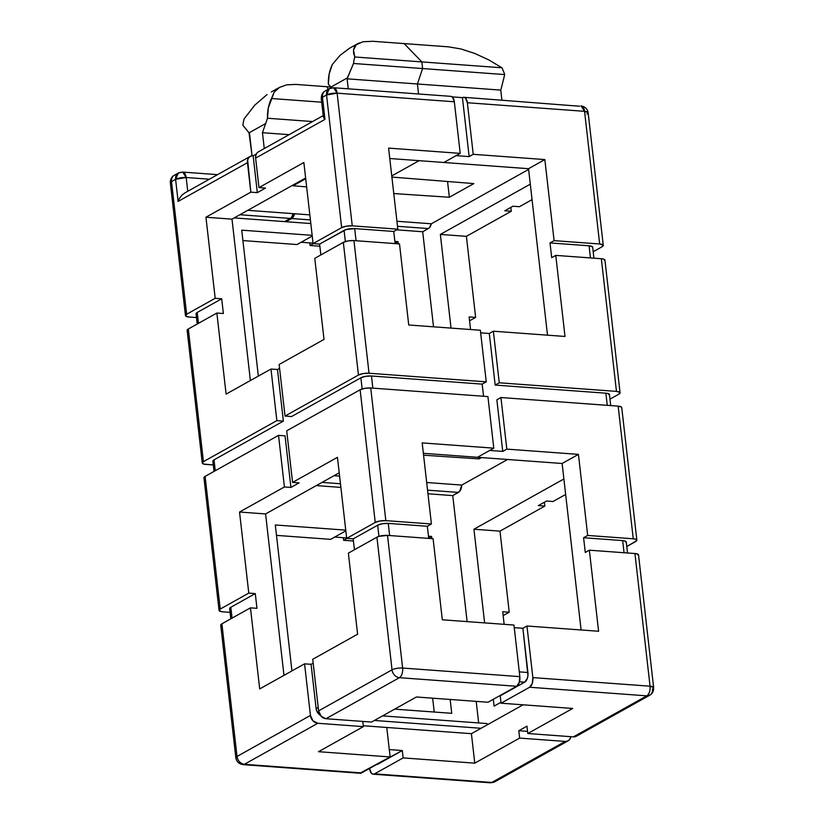 <?xml version="1.0" encoding="UTF-8"?>
<svg xmlns="http://www.w3.org/2000/svg" width="824" height="824" viewBox="0 0 824 824"><rect width="100%" height="100%" fill="white"/><g stroke="black" fill="none" stroke-linecap="round" stroke-linejoin="round"><path stroke-width="1.24" d="M284.651 221.625L234.181 217.917L310.813 223.541L284.651 221.625L290.367 218.432A7.725 4.141 -85.8 0 0 293.293 213.663L247.777 210.326L309.824 214.879L293.293 213.663L291.284 217.711L284.651 221.625M239.887 214.734L290.367 218.432L239.887 214.734M391.761 175.934L419.086 160.659L391.761 175.934M359.171 42.93L356.308 44.712L354.402 47.071L353.506 49.945L353.63 53.272L354.784 56.99L421.847 61.913L422.599 68.546L504.7 74.572L422.599 68.546L421.847 61.913L422.599 68.546L353.517 63.479L422.599 68.546L417.418 83.986L500.755 90.104L417.418 83.986L422.599 68.546L417.418 83.986L418.551 93.977L417.418 83.986L418.551 93.977L417.418 83.986L422.599 68.546L421.847 61.913L404.131 43.59L372.881 41.293L362.951 41.746L372.881 41.293L448.411 46.834L404.131 43.59L421.847 61.913L354.784 56.99A46.381 36.936 60.8 0 0 353.517 63.479L347.1 78.826L348.233 88.817L347.1 78.826L417.418 83.986L347.1 78.826L347.419 77.858L330.939 87.066L328.354 84.233L329.198 73.851L332.319 64.499L340.178 55.239L349.716 48.153M250.383 380.544L231.997 219.143L305.622 178.005L231.997 219.143L250.383 380.544M334.029 475.706L339.591 476.107L334.029 475.706M389.773 158.507L443.889 162.483L389.773 158.507M423.361 453.313L477.477 457.289L493.792 448.163L487.921 396.581L370.718 387.98L364.919 388.31L360.129 389.783L286.701 430.808L292.572 482.401L337.449 457.33L346.688 538.402L375.239 522.447L360.129 389.783L286.701 430.808L292.572 482.401L337.449 457.33L346.688 538.402L353.197 538.875L346.688 538.402L375.239 522.447A7.725 2.173 -6.5 0 1 385.838 520.644L370.718 387.98L487.921 396.581L493.792 448.163L422.176 442.91L431.416 523.982L385.838 520.644L370.718 387.98A7.725 2.173 173.5 0 0 360.129 389.783L375.239 522.447L380.039 520.974L385.838 520.644L431.416 523.982L422.176 442.91L493.792 448.163L477.477 457.289L562.123 463.49L581.095 629.979L562.123 463.49L578.438 454.374L506.822 449.121L502.743 451.398L489.714 450.45L477.477 457.289L489.714 450.45L502.743 451.398L496.862 399.815L502.743 451.398L506.822 449.121L500.941 397.529L496.862 399.815L500.941 397.529L618.144 406.129L500.941 397.529L506.822 449.121L578.438 454.374L587.677 535.446L578.438 454.374L562.123 463.49L423.361 453.313M219.05 610.409L203.94 477.755A7.725 2.173 173.5 0 1 205.104 476.396L220.224 609.06L219.246 610.811L222.655 611.82A7.725 2.173 -6.5 0 1 219.05 610.409A7.725 2.173 -6.5 0 1 220.224 609.06L248.776 593.105L255.286 593.579L248.776 593.105L239.537 512.034L284.414 486.963L290.923 487.437L285.053 435.844L278.533 435.371L205.104 476.396L220.224 609.06L248.776 593.105L239.537 512.034L265.586 513.939L283.971 675.35L265.586 513.939L339.21 472.801L265.586 513.939L239.537 512.034L284.414 486.963L278.533 435.371L205.104 476.396L204.125 478.147L205.361 478.796M483.544 396.251L482.164 384.118L486.242 381.842L480.361 330.249L408.735 324.996L480.361 330.249L486.242 381.842L369.039 373.241L363.24 373.571L358.45 375.044L285.022 416.068L291.531 416.553L360.881 377.794L365.671 376.321L371.469 375.991L482.164 384.118L486.242 381.842L369.039 373.241L353.929 240.577L399.506 243.925L408.735 324.996L399.506 243.925L353.929 240.577A7.725 2.173 173.5 0 0 343.33 242.38L314.778 258.334L324.017 339.406L279.14 364.476L285.022 416.068L358.45 375.044L343.33 242.38L358.45 375.044A7.725 2.173 -6.5 0 1 369.039 373.241L353.929 240.577L348.13 240.907L343.33 242.38L314.778 258.334L324.017 339.406L279.14 364.476L285.022 416.068L291.531 416.553L360.881 377.794L362.148 388.959L360.881 377.794A7.725 2.173 173.5 0 1 371.469 375.991L372.85 388.135L371.469 375.991L482.164 384.118L483.544 396.251M316.323 485.594L340.878 487.396L316.323 485.594M345.75 530.141L275.309 524.97L291.943 670.901L275.309 524.97L345.75 530.141M256.295 154.016L253.143 155.787L256.295 154.016M306.641 186.883L293.076 185.791L305.704 178.736L293.076 185.791L306.641 186.883M312.152 235.334L241.72 230.164L258.345 376.094L241.72 230.164L312.152 235.334M185.462 315.613A7.725 2.173 -6.5 0 1 186.636 314.253L185.657 316.004L189.067 317.013A7.725 2.173 -6.5 0 1 185.462 315.613L170.352 182.949C170.341 179.241 171.639 176.697 174.255 175.327A7.725 6.159 60.8 0 0 171.516 181.589A7.725 6.159 -119.2 0 1 174.255 175.327L178.334 173.04L175.594 179.313L186.183 177.51L187.759 191.302L186.183 177.51L209.389 179.21L186.183 177.51A7.725 2.173 173.5 0 0 175.594 179.313L171.516 181.589L186.636 314.253L215.188 298.298L205.948 217.227L250.826 192.157L247.468 162.678L178.118 201.427L175.594 179.313L178.118 201.427L247.468 162.678A7.725 6.159 -119.2 0 1 250.208 156.405A7.725 6.159 -119.2 0 1 253.143 155.787L250.712 156.158L248.786 157.6L247.643 159.887L250.826 192.157L205.948 217.227L231.997 219.143L205.948 217.227L215.188 298.298L186.636 314.253L171.516 181.589A7.725 2.173 173.5 0 0 170.352 182.949A7.725 2.173 -6.5 0 1 171.516 181.589L175.594 179.313A7.725 6.159 -119.2 0 1 178.334 173.04A7.725 6.159 -119.2 0 1 181.27 172.422A7.725 4.141 94.2 0 1 182.671 172.082A7.725 4.141 94.2 0 1 186.183 177.51L182.671 172.082L217.567 174.647M279.398 87.447L286.711 84.831L295.692 84.419L326.953 86.716L328.261 89.28L326.953 86.716L295.692 84.419L286.711 84.831L279.398 87.447L274.207 92.092L268.325 107.862L267.491 118.244L262.454 132.705L264.267 148.557L262.454 132.705L289.131 134.662L262.454 132.705L267.491 118.244L312.595 121.55L267.491 118.244A46.381 36.936 -119.2 0 1 271.457 98.509L321.7 102.197L271.457 98.509L274.207 92.092L279.676 87.282L271.333 91.948M376.207 764.528L402.308 750.54L403.142 757.905L374.59 773.86L491.794 782.46A7.725 6.159 60.8 0 0 494.719 781.842L490.383 782.8A7.725 4.141 -85.8 0 0 491.794 782.46L565.223 741.435L567.643 741.054L569.58 739.612L570.847 736.687A7.725 6.159 -119.2 0 1 568.148 740.807A7.725 6.159 -119.2 0 1 565.223 741.435L519.645 738.088L474.768 763.158L403.142 757.905L374.59 773.86L491.794 782.46L565.223 741.435L519.645 738.088L474.768 763.158L471.41 733.679L474.768 763.158L403.142 757.905L402.308 750.54L389.288 749.582L386.765 727.468L471.41 733.679L523.065 704.819L471.41 733.679L363.281 725.748L386.765 727.468L390.123 756.957L318.497 751.694L363.374 726.624L317.796 723.276L244.368 764.312L361.571 772.912L390.123 756.957L318.497 751.694L363.374 726.624L362.787 721.422L363.374 726.624L317.796 723.276A7.725 6.159 -119.2 0 1 310.442 715.438L304.571 663.845L259.694 688.916L250.455 607.844L221.903 623.799L237.013 756.463L310.442 715.438L237.013 756.463A7.725 6.159 60.8 0 0 244.368 764.312L317.796 723.276L312.945 720.784L310.442 715.438L304.571 663.845L259.694 688.916L250.455 607.844L221.903 623.799A7.725 2.173 173.5 0 0 220.729 625.148L235.849 757.812A7.725 2.173 -6.5 0 1 237.013 756.463L235.849 757.812C236.467 761.561 238.836 763.848 242.956 764.651L244.368 764.312A7.725 4.141 94.2 0 1 242.956 764.651L360.16 773.252A7.725 4.141 -85.8 0 0 361.571 772.912L244.368 764.312C240.361 763.58 237.909 760.964 237.013 756.463L221.903 623.799L220.925 625.55M399.393 677.689L325.954 718.724L371.531 722.061L416.408 696.991L488.035 702.244L516.586 686.289L399.393 677.689L516.586 686.289A7.725 4.141 -85.8 0 0 519.831 676.638L402.627 668.048L387.517 535.384L433.094 538.721L442.323 619.792L513.949 625.045L519.831 676.638L402.627 668.048L387.517 535.384A7.725 2.173 173.5 0 0 376.918 537.186L348.367 553.141L357.606 634.212L348.367 553.141L376.918 537.186L392.039 669.84L376.918 537.186L378.978 536.352L387.517 535.384L433.094 538.721L442.323 619.792L513.949 625.045L519.831 676.638L519.223 682.519L516.586 686.289L488.035 702.244L416.408 696.991L371.531 722.061L325.954 718.724L399.393 677.689A7.725 4.141 -85.8 0 0 402.627 668.048A7.725 4.141 94.2 0 1 399.393 677.689A7.725 6.159 -119.2 0 1 392.039 669.84A7.725 2.173 -6.5 0 1 402.627 668.048A7.725 2.173 173.5 0 0 392.039 669.84A7.725 6.159 60.8 0 0 399.393 677.689M214.271 462.254L213.035 461.605L214.013 459.854L283.374 421.105L276.854 420.631L203.425 461.656L202.447 463.407L203.672 464.056L213.272 464.963L205.856 464.417A7.725 2.173 -6.5 0 1 202.261 463.016A7.725 2.173 -6.5 0 1 203.425 461.656L276.854 420.631L270.983 369.039L226.106 394.109L216.867 313.038L188.315 328.992L203.425 461.656L188.315 328.992A7.725 2.173 173.5 0 0 187.141 330.352L202.261 463.016M178.87 199.552L179.848 197.77L178.87 199.552M182.31 194.742L179.848 197.77L182.31 194.742L185.132 192.806L182.31 194.742M222.655 611.82L230.071 612.366L222.655 611.82M276.493 535.373L330.62 539.349L345.822 530.841L330.62 539.349L276.493 535.373M189.067 317.013L196.483 317.559L189.067 317.013M242.905 240.567L297.031 244.543L242.905 240.567M323.595 117.451L324.141 118.378L323.41 115.906L324.11 115.113L258.365 151.843A7.725 6.159 60.8 0 0 255.625 158.115L258.983 187.594L303.86 162.524L313.099 243.595L341.651 227.64L346.451 226.167L352.25 225.838L397.827 229.175L393.748 231.462L397.827 229.175L388.588 148.114L460.204 153.367L443.889 162.483L460.204 153.367L388.588 148.114L397.827 229.175L352.25 225.838L337.129 93.174L454.333 101.774L460.204 153.367L454.333 101.774A7.725 4.141 -85.8 0 0 450.821 96.346L333.617 87.746A7.725 4.141 94.2 0 1 337.129 93.174A7.725 2.173 173.5 0 0 326.541 94.976L322.462 97.253L324.975 119.367L255.625 158.115L258.983 187.594L303.86 162.524L313.099 243.595L341.651 227.64L326.541 94.976L341.651 227.64A7.725 2.173 -6.5 0 1 352.25 225.838L337.129 93.174L333.617 87.746A7.725 4.141 94.2 0 0 332.206 88.086A7.725 6.159 -119.2 0 0 329.281 88.704L326.541 94.976L337.129 93.174L454.333 101.774L452.541 97.232L451.037 96.367M428.717 538.402L427.337 526.268L431.416 523.982L427.337 526.268L388.269 523.394A7.725 2.173 173.5 0 0 377.67 525.197L378.947 536.362L377.67 525.197L353.197 538.875L354.433 549.742L353.197 538.875L377.67 525.197L382.47 523.724L388.269 523.394L427.337 526.268L428.717 538.402M229.834 609.008L230.813 607.257L232.049 618.134L230.813 607.257L255.286 593.579L256.964 608.318L250.455 607.844L256.964 608.318L255.286 593.579L230.813 607.257A7.725 2.173 173.5 0 0 229.638 608.606L230.802 618.824M393.748 231.462L395.129 243.595L393.748 231.462L354.681 228.598A7.725 2.173 173.5 0 0 344.082 230.39L345.359 241.556L344.082 230.39L319.609 244.069L320.845 254.946L319.609 244.069L346.142 229.556L354.681 228.598L393.748 231.462M214.013 471.421L212.85 461.213A7.725 2.173 173.5 0 1 214.013 459.854L215.26 470.731L214.013 459.854L283.374 421.105L277.492 369.512L279.583 368.349L277.492 369.512L283.374 421.105L276.854 420.631L270.983 369.039L277.492 369.512L270.983 369.039L226.106 394.109L216.867 313.038L223.376 313.522L221.697 298.782L215.188 298.298L221.697 298.782L197.224 312.451A7.725 2.173 173.5 0 0 196.05 313.81L197.214 324.017M313.099 243.595L319.609 244.069L313.099 243.595M312.729 659.282L318.61 710.875L392.039 669.84L318.61 710.875A7.725 6.159 60.8 0 0 325.954 718.724L321.103 716.221L318.61 710.875L312.729 659.282L357.606 634.212L312.729 659.282M258.87 151.606L256.944 153.048L255.8 155.334L255.625 158.115L324.975 119.367L324.141 118.378L324.975 119.367L322.462 97.253A7.725 6.159 -119.2 0 1 325.202 90.99A7.725 6.159 60.8 0 0 322.462 97.253L326.541 94.976A7.725 6.159 -119.2 0 1 329.281 88.704L333.617 87.746M322.462 97.253A7.725 2.173 173.5 0 0 321.288 98.612A7.725 2.173 -6.5 0 1 322.462 97.253M312.234 236.045L297.031 244.543L312.234 236.045M311.081 664.319L304.571 663.845L311.081 664.319L313.172 663.155L311.081 664.319L316.117 708.537L311.081 664.319M290.923 487.437L299.081 482.874L292.572 482.401L299.081 482.874L290.923 487.437L285.053 435.844L278.533 435.371L284.414 486.963L290.923 487.437M258.983 187.594L265.493 188.078L257.335 192.631L250.826 192.157L257.335 192.631L253.143 155.787L257.335 192.631L265.493 188.078L258.983 187.594M356.061 240.732L354.681 228.598L356.061 240.732M198.46 323.327L197.224 312.451L198.46 323.327M187.336 330.743L188.315 328.992L216.867 313.038L223.376 313.522L221.697 298.782L197.224 312.451L196.246 314.202M389.649 535.538L388.269 523.394L389.649 535.538M376.517 764.559A7.725 4.141 -85.8 0 0 377.825 764.219L402.308 750.54L389.288 749.582L386.765 727.468L390.123 756.957L359.944 773.221M320.917 715.644L316.931 711.4L316.117 708.537L318.208 707.373L316.117 708.537A7.725 6.159 60.8 0 0 320.371 715.335M421.847 61.913L404.131 43.59L421.847 61.913L501.929 67.784L488.725 59.864L474.634 53.395L460.801 48.925L448.411 46.834L460.801 48.925L474.634 53.395L488.725 59.864L501.929 67.784L421.847 61.913M331.691 87.849L330.939 87.066L331.691 87.849M244.151 118.81L254.874 105.05L267.048 94.585L254.874 105.05L244.151 118.81A46.381 36.936 60.8 0 0 242.884 125.3A46.381 36.936 -119.2 0 1 244.151 118.81M249.518 133.354L242.884 125.3L249.023 132.839L265.503 123.631L249.023 132.839L252.072 155.808L249.518 133.354M358.1 43.466L349.242 48.41L340.178 55.239L332.319 64.499A46.381 36.936 60.8 0 0 328.354 84.233L330.939 87.066L347.419 77.858L353.517 63.479A46.381 36.936 -119.2 0 1 354.784 56.99L353.506 49.945L356.308 44.712L362.951 41.746M443.889 162.483L528.534 168.693L547.507 335.172L528.534 168.693L443.889 162.483L456.125 155.643L469.155 156.601L473.233 154.315L544.849 159.568L528.534 168.693L544.849 159.568L473.233 154.315L467.352 102.732L584.556 111.322L599.666 243.986L554.089 240.639L544.849 159.568L554.089 240.639L550.01 242.925L554.089 240.639L599.666 243.986A7.725 2.173 -6.5 0 1 603.271 245.387A7.725 2.173 -6.5 0 1 602.097 246.747L603.075 244.996L599.666 243.986L584.556 111.322A7.725 4.141 -85.8 0 0 581.044 105.894L584.556 111.322L588.151 112.734A7.725 2.173 173.5 0 0 584.556 111.322L467.352 102.732L465.56 98.18L464.056 97.325L462.429 97.634A7.725 4.141 94.2 0 1 463.84 97.294A7.725 4.141 94.2 0 1 467.352 102.732L473.233 154.315L469.155 156.601L456.125 155.643L443.889 162.483M486.459 723.524L487.993 724.409A7.725 4.141 -85.8 0 0 486.232 723.493L382.594 715.891M507.553 459.493L461.77 485.079L459.689 491.331L452.757 495.605L467.115 621.615L452.757 495.605L458.463 492.412L427.553 490.146L458.463 492.412A7.725 4.141 -85.8 0 0 461.77 485.079L507.553 459.493M476.2 701.379L478.651 722.936L476.2 701.379M500.951 702.285L494.091 706.116L493.319 699.298L494.091 706.116L500.951 702.285M484.615 622.903L473.944 529.224L563.884 478.971L473.944 529.224L484.615 622.903M481.515 457.577L479.156 458.896L423.577 455.198L479.156 458.896L481.515 457.577M426.688 482.503L461.77 485.079L426.688 482.503M528.617 169.425L431.333 223.788L429.314 227.836L422.691 231.75L433.517 326.809L422.691 231.75L428.398 228.557L397.498 226.291L428.398 228.557A7.725 4.141 -85.8 0 0 431.333 223.788L528.617 169.425M451.027 328.096L440.356 234.428L530.296 184.164L440.356 234.428L466.394 236.333L511.271 211.263L504.762 210.779L512.919 206.227L519.429 206.7L532.057 199.645L519.429 206.7L512.919 206.227L504.762 210.779L511.271 211.263L510.829 207.391L511.271 211.263L466.394 236.333L475.633 317.405L466.394 236.333L440.356 234.428L451.027 328.096M391.884 177.067L473.821 183.587L449.348 197.255L393.769 193.558L449.348 197.255L447.545 181.476L449.348 197.255L473.821 183.587L391.884 177.067M396.921 221.265L431.333 223.788L396.921 221.265M328.261 89.28L326.953 86.716L330.867 87.004L326.953 86.716L328.261 89.28M398.239 243.832L397.992 241.628L394.881 241.401L397.992 241.628L395.087 243.255L397.992 241.628L398.239 243.832M396.643 229.834L422.691 231.75L396.643 229.834M621.636 407.983L621.554 407.138L618.144 406.129L633.254 538.793L587.677 535.446L583.598 537.732L585.277 552.471L589.356 550.185L598.595 631.256L526.969 626.003L532.85 677.596L532.253 683.477L529.616 687.247L646.809 695.847A7.725 4.141 -85.8 0 0 650.054 686.196L532.85 677.596L526.969 626.003L598.595 631.256L589.356 550.185L634.933 553.532L650.054 686.196L532.85 677.596A7.725 4.141 94.2 0 1 529.616 687.247L501.054 703.202L500.219 695.827L524.692 682.159L519.45 681.767L524.692 682.159A7.725 4.141 -85.8 0 0 527.926 672.508L522.89 628.29L526.969 626.003L522.89 628.29L514.248 627.651L522.89 628.29L527.947 675.495L527.329 678.389L524.692 682.159L499.591 695.786L500.219 695.827L501.054 703.202L572.68 708.455L527.803 733.525L573.38 736.872L646.809 695.847L529.616 687.247L501.054 703.202L572.68 708.455L527.803 733.525L526.958 726.16L527.803 733.525L573.38 736.872A7.725 6.159 60.8 0 0 576.306 736.254L649.745 695.219A7.725 6.159 -119.2 0 1 646.809 695.847L573.38 736.872L575.811 736.491M593.929 258.18L592.672 247.19A7.725 2.173 173.5 0 0 589.078 245.789L550.01 242.925L551.689 257.665L555.767 255.388L565.006 336.46L493.38 331.197L489.302 333.483L480.66 332.844L489.302 333.483L495.183 385.076L489.302 333.483L493.38 331.197L565.006 336.46L555.767 255.388L601.345 258.726L616.465 391.39L499.262 382.789L495.183 385.076L605.867 393.192L495.183 385.076L499.262 382.789L493.38 331.197L499.262 382.789L616.465 391.39A7.725 2.173 -6.5 0 1 620.06 392.791A7.725 2.173 -6.5 0 1 618.896 394.15L619.875 392.399L616.465 391.39L601.345 258.726L555.767 255.388L551.689 257.665L550.01 242.925L589.078 245.789L592.487 246.798L592.569 247.643M452.16 96.882L462.429 97.634L469.155 156.601L462.429 97.634L452.16 96.882M319.856 246.211L310.051 245.49L313.408 243.616L310.051 245.49L319.856 246.211M313.048 243.132L301.11 242.256L313.048 243.132M394.675 709.134L451.727 713.316L450.151 699.463L451.727 713.316L394.675 709.134M431.827 538.628L431.58 536.434L428.47 536.208L431.58 536.434L431.827 538.628M427.975 493.782L452.757 495.605L427.975 493.782M345.822 530.841L334.699 537.063L346.636 537.938L334.699 537.063L345.822 530.841M346.997 538.422L343.639 540.297L353.445 541.018L343.639 540.297L343.34 537.701L343.639 540.297L346.997 538.422M428.676 538.062L431.58 536.434L428.676 538.062M610.728 405.583L609.472 394.593A7.725 2.173 173.5 0 0 605.867 393.192L607.257 405.336L605.867 393.192L608.05 393.553L609.369 395.036M518.801 730.723L526.958 726.16L518.801 730.723L527.556 731.362L518.801 730.723L519.645 738.088L518.801 730.723M609.987 399.125L618.896 394.15L609.987 399.125M553.017 501.507L565.655 494.452L553.017 501.507L546.508 501.033L538.35 505.586L544.86 506.07L499.983 531.14L473.944 529.224L499.983 531.14L544.86 506.07L544.417 502.197L544.86 506.07L538.35 505.586L546.508 501.033L553.017 501.507M626.786 546.528L636.756 540.637L635.438 539.143L633.254 538.793A7.725 2.173 -6.5 0 1 636.859 540.194A7.725 2.173 -6.5 0 1 635.685 541.553L626.786 546.528M593.198 251.722L602.097 246.747L593.198 251.722M652.484 688.946A7.725 6.159 -119.2 0 1 649.745 695.219C652.361 693.849 653.659 691.305 653.648 687.597A7.725 2.173 -6.5 0 1 652.484 688.946M503.155 615.6L509.222 612.211L499.983 531.14L509.222 612.211L502.712 611.738L509.222 612.211L503.155 615.6M636.859 540.194L621.739 407.53A7.725 2.173 173.5 0 0 618.144 406.129L633.254 538.793L587.677 535.446L583.598 537.732L622.666 540.596L624.046 552.729L622.666 540.596L624.85 540.946L626.168 542.439M434.227 712.039L432.651 698.186L434.227 712.039M504.144 624.335L502.712 611.738L504.144 624.335M309.752 242.895L310.051 245.49L309.752 242.895M469.567 320.793L475.633 317.405L469.124 316.931L470.556 329.528L469.124 316.931L475.633 317.405L469.567 320.793M620.06 392.791L604.95 260.137A7.725 2.173 173.5 0 0 601.345 258.726L603.529 259.086L604.847 260.58M653.648 687.597L638.538 554.933A7.725 2.173 173.5 0 0 634.933 553.532L650.054 686.196A7.725 2.173 -6.5 0 1 653.648 687.597L650.054 686.196C650.321 690.811 649.24 694.024 646.809 695.847L649.745 695.219M374.59 773.86A7.725 4.141 94.2 0 1 373.179 774.199A7.725 4.141 94.2 0 1 369.667 768.771L371.459 773.314L372.963 774.179L374.59 773.86M589.078 245.789L590.458 257.933L589.078 245.789M627.517 552.986L626.271 541.996A7.725 2.173 173.5 0 0 622.666 540.596L583.598 537.732L585.277 552.471L589.356 550.185L634.933 553.532L637.117 553.893L638.435 555.376M527.926 672.508L519.285 671.869L527.926 672.508M377.825 764.219L377.207 764.167L377.825 764.219M603.271 245.387L588.151 112.734L586.987 114.083M579.633 106.234L463.84 97.294M478.981 457.392L479.156 458.896L478.981 457.392M310.401 219.905L291.665 218.525L285.959 221.718L291.665 218.525L310.401 219.905M294.601 213.756A7.725 4.141 94.2 0 1 291.665 218.525L291.057 217.927L291.665 218.525L294.601 213.756M340.456 483.75L322.04 482.401L340.456 483.75M374.405 720.464L481.072 728.282L374.405 720.464M504.7 74.572A46.381 36.936 60.8 0 0 501.929 67.784A46.381 36.936 -119.2 0 1 504.7 74.572L501.085 89.136L504.7 74.572M500.755 90.104L501.898 100.095L500.755 90.104M184.473 193.135L250.208 156.405M329.281 88.704L325.202 90.99C322.586 92.36 321.278 94.894 321.288 98.612L323.338 116.606M182.671 172.082L178.334 173.04M568.148 740.807L494.719 781.842L490.383 782.8L373.179 774.199M588.151 112.734C587.533 108.984 585.164 106.698 581.044 105.894"/></g></svg>
